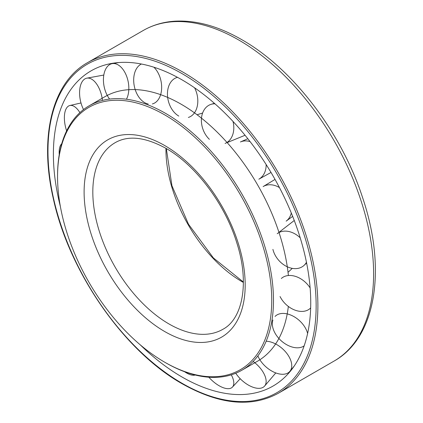 <?xml version="1.0" encoding="UTF-8"?>
<svg xmlns="http://www.w3.org/2000/svg" width="423" height="423" viewBox="0 0 423 423"><rect width="100%" height="100%" fill="white"/><g stroke="black" fill="none" stroke-linecap="round" stroke-linejoin="round"><path stroke-width="0.63" d="M164.642 362.173L165.515 362.675A152.687 88.153 -120 0 0 241.861 370.236A152.687 88.153 -120 0 0 273.48 300.341A152.687 88.153 -120 0 0 206.831 146.681A152.687 88.153 -120 0 0 89.174 105.776A152.687 88.153 -120 0 0 57.554 175.672L57.554 176.677A151.455 87.445 -120 0 0 164.642 362.173A151.455 87.445 -120 0 0 271.74 300.341A151.455 87.445 -120 0 0 164.647 114.845A151.455 87.445 -120 0 0 57.554 176.677M288.386 275.521A152.687 88.153 -120 0 0 216.349 131.315A152.687 88.153 -120 0 0 104.893 96.703L89.174 105.776M241.861 370.236L257.575 361.163A152.687 88.153 -120 0 0 288.343 306.437M140.23 344.819A181.975 105.063 -120 0 0 290.405 371.161A181.975 105.063 -120 0 0 310.736 302.746A181.975 105.063 -120 0 0 243.807 133.747A181.975 105.063 -120 0 0 112.645 63.27A181.975 105.063 -120 0 0 53.383 154.168A181.975 105.063 -120 0 0 60.373 206.498M310.122 287.941A20.78 14.715 -135.2 0 0 281.348 278.493M300.219 237.848A20.78 15.529 -130.3 0 0 277.197 233.702M279.46 187.595A20.78 15.958 -123.7 0 0 263.122 186.585L275.035 179.415M250.078 141.599A20.78 15.958 -116.3 0 0 240.423 141.969L247.825 138.718M214.974 103.82A20.78 15.529 -109.7 0 0 211.072 104.338A20.78 15.529 -109.7 0 0 201.411 119.164A20.78 15.529 -109.7 0 0 209.374 139.326M177.523 77.346A20.78 14.715 -104.8 0 0 167.46 94.863A20.78 14.715 -104.8 0 0 178.797 116.076M141.419 64.016A20.78 13.594 -102.1 0 0 134.128 85.219A20.78 13.594 -102.1 0 0 148.214 104.016M126.445 99.231A20.78 12.272 -101.3 0 0 126.429 75.738A20.78 12.272 -101.3 0 0 112.307 63.619A20.78 12.272 -101.3 0 0 111.64 63.762A20.78 12.272 -101.3 0 0 103.476 78.017A20.78 12.272 -101.3 0 0 109.615 99.077M102.429 100.415A20.78 10.887 -102.4 0 0 86.852 78.155A20.78 10.887 -102.4 0 0 83.474 80.026A20.78 10.887 -102.4 0 0 83.532 109.557M79.894 112.629A20.78 9.565 -104.8 0 0 69.874 105.507A20.78 9.565 -104.8 0 0 65.385 110.567A20.78 9.565 -104.8 0 0 66.628 130.881M61.71 143.804A20.78 8.444 -108.3 0 0 59.157 152.402A20.78 8.444 -108.3 0 0 59.241 154.675M184.55 371.711A20.78 8.444 -131.7 0 0 186.474 372.922A20.78 8.444 -131.7 0 0 195.193 375.005M208.84 377.21A20.78 9.565 -135.2 0 0 225.819 388.441A20.78 9.565 -135.2 0 0 232.444 387.087A20.78 9.565 -135.2 0 0 231.286 374.841M235.77 373.234A20.78 10.887 -137.6 0 0 261.308 388.05A20.78 10.887 -137.6 0 0 264.618 386.056A20.78 10.887 -137.6 0 0 253.134 361.438M257.882 355.886A20.78 12.272 -138.7 0 0 273.052 371.727A20.78 12.272 -138.7 0 0 289.475 371.785A20.78 12.272 -138.7 0 0 289.935 371.278A20.78 12.272 -138.7 0 0 286.503 352.988A20.78 12.272 -138.7 0 0 266.162 341.229M307.616 333.461A20.78 13.594 -137.9 0 0 293.044 316.118A20.78 13.594 -137.9 0 0 275.045 316.441M272.904 319.984A20.78 13.594 -137.9 0 0 282.141 341.583A20.78 13.594 -137.9 0 0 304.148 345.871M152.354 103.936A20.78 13.594 -102.1 0 0 161.634 88.513A20.78 13.594 -102.1 0 0 153.898 67.215M188.367 117.451A20.78 14.715 -104.8 0 0 194.575 87.804M225.084 143.439A20.78 15.529 -109.7 0 0 233.01 121.427M271.016 172.457L258.85 179.188A20.78 15.958 -116.3 0 0 266.146 164.531M292.658 216.365L286.144 221.15A20.78 15.958 -123.7 0 0 291.288 212.975M272.904 249.364A20.78 15.529 -130.3 0 0 286.382 266.342A20.78 15.529 -130.3 0 0 304.052 265.385A20.78 15.529 -130.3 0 0 306.453 262.271M280.058 296.544A20.78 14.715 -135.2 0 0 310.656 307.939M165.964 148.351A107.743 62.207 -120 0 0 165.953 149.784A107.743 62.207 -120 0 0 242.136 281.739A107.743 62.207 -120 0 0 243.378 282.448M168.999 323.965A107.743 62.207 -120 0 0 222.868 329.3C242.342 319.206 249.85 283.389 236.917 243.177C225.21 204.277 195.653 165.012 165.922 148.33C145.189 137.015 128.259 135.138 115.13 142.688A107.743 62.207 -120 0 0 92.817 192.01A107.743 62.207 -120 0 0 168.999 323.965M164.647 331.505A113.898 65.761 -120 0 0 245.181 285.007A113.898 65.761 -120 0 0 164.647 145.512A113.898 65.761 -120 0 0 84.108 192.01A113.898 65.761 -120 0 0 164.647 331.505M87.503 62.667C52.5 82.157 38.979 136.09 53.113 197.731C68.706 271.497 124.034 351.238 182.313 383.846C219.426 404.689 251.436 407.82 278.355 393.242A190.858 110.192 -120 0 0 317.885 305.871A190.858 110.192 -120 0 0 182.932 72.116A190.858 110.192 -120 0 0 87.503 62.667L143.228 30.493C152.92 24.931 163.669 21.816 175.482 21.15C196.515 20.156 218.601 26.321 241.734 39.64C292.6 68.415 341.282 132.156 362.463 197.234C386.828 268.631 376.37 337.491 334.08 361.068A190.858 110.192 -120 0 0 373.609 273.697A190.858 110.192 -120 0 0 238.651 39.947A190.858 110.192 -120 0 0 143.228 30.493M316.145 305.871A189.626 109.483 -120 0 0 182.059 73.628A189.626 109.483 -120 0 0 47.973 151.043A189.626 109.483 -120 0 0 182.059 383.286A189.626 109.483 -120 0 0 316.145 305.871M166.313 148.558L171.95 185.771L188.494 224.227L213.388 257.94L243.378 282.041M334.08 361.068L278.355 393.242M292.277 268.372L288.031 272.306M294.26 220.489L278.953 232.343M214.398 103.312L211.072 104.338M240.216 378.722L232.444 387.087M275.785 372.927L264.618 386.056M294.218 366.038L289.935 371.278M81.005 102.958L69.874 105.507M103.804 75.051L86.852 78.155M118.995 62.53L112.307 63.619M202.601 113.041L197.07 114.755M245.06 135.27L227.14 142.599M306.606 263.021L304.052 265.385"/></g></svg>
